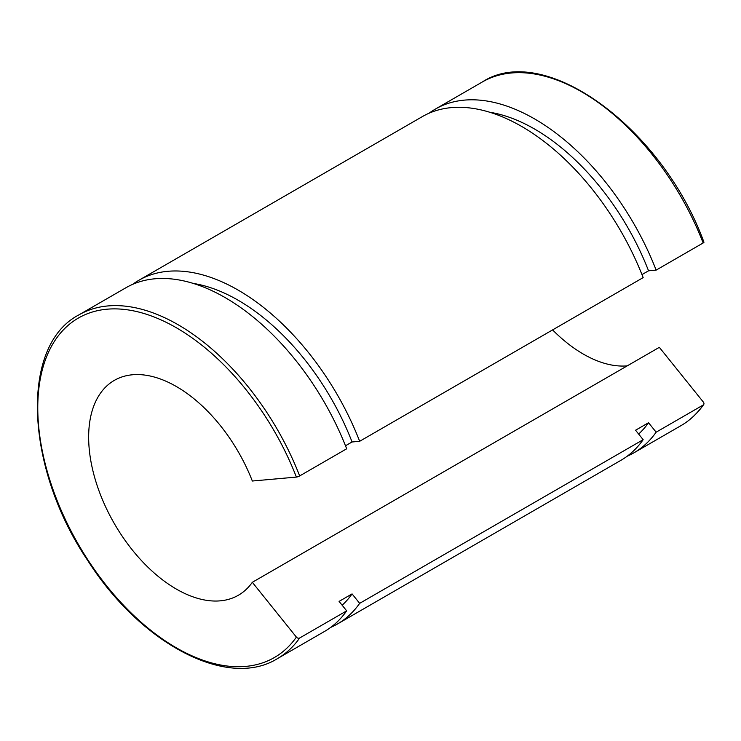 <?xml version="1.0" encoding="UTF-8"?>
<svg xmlns="http://www.w3.org/2000/svg" width="741" height="741" viewBox="0 0 741 741"><rect width="100%" height="100%" fill="white"/><g stroke="black" fill="none" stroke-linecap="round" stroke-linejoin="round"><path stroke-width="1.11" d="M703.394 402.131A2.482 1.954 -144.9 0 1 703.663 404.577A2.482 1.954 -144.9 0 1 703.153 405.04L656.137 432.179L648.542 422.731L635.565 430.225L643.16 439.682L359.663 603.35L352.068 593.902L339.082 601.396L346.677 610.853L299.66 637.992A2.482 1.954 -144.9 0 1 296.391 637.112L252.329 582.306L659.333 347.325L703.394 402.131M703.153 242.983A2.482 0.528 -21.2 0 0 703.95 242.224C662.315 127.878 544.403 41.339 482.372 81.955A198.477 114.596 60 0 1 703.153 242.983L656.137 270.122A198.477 114.596 -120 0 0 435.356 109.094A198.477 114.596 -120 0 0 429.085 113.206M641.965 274.596L648.542 270.808L656.137 270.122M345.491 445.767L352.068 441.979L359.663 441.293L643.16 277.616A198.477 114.596 -120 0 0 422.379 116.587L138.882 280.265A198.477 114.596 -120 0 0 132.602 284.377M252.329 582.306A124.053 71.618 -120 0 1 238.389 595.236A124.053 71.618 -120 0 1 114.346 523.618A124.053 71.618 -120 0 1 114.346 380.374A124.053 71.618 -120 0 1 252.329 481.02L296.391 477.084A2.482 0.528 -21.2 0 0 299.66 475.935L346.677 448.787A198.477 114.596 -120 0 0 125.896 287.758L78.879 314.906C19.683 345.602 24.944 467.608 87.697 560.446C140.67 643.855 227.598 689.695 277.356 658.675A198.477 114.596 -120 0 0 299.66 637.992M552.591 329.902A124.053 71.618 -120 0 0 627.229 365.859M627.136 456.252A198.477 114.596 -120 0 0 633.833 452.871A198.477 114.596 -120 0 0 656.137 432.179M648.542 270.808A186.074 107.426 -120 0 0 489.782 112.261M638.64 434.05A186.074 107.426 -120 0 0 648.542 422.731M330.653 627.423A198.477 114.596 -120 0 0 337.359 624.042L620.856 460.365A198.477 114.596 -120 0 0 643.16 439.682M359.663 441.293A198.477 114.596 -120 0 0 138.882 280.265M337.359 624.042A198.477 114.596 -120 0 0 359.663 603.35M277.356 658.675L324.373 631.536A198.477 114.596 -120 0 0 346.677 610.853M352.068 441.979A186.074 107.426 -120 0 0 193.299 283.433M342.157 605.221A186.074 107.426 -120 0 0 352.068 593.902M703.153 405.04A198.477 114.596 60 0 1 680.849 425.723L633.833 452.871M296.391 637.112A195.994 113.16 60 0 1 87.281 558.964A195.994 113.16 60 0 1 87.281 313.776A195.994 113.16 60 0 1 296.391 477.084M299.66 475.935A198.477 114.596 -120 0 0 78.879 314.906M703.663 404.577C697.383 413.506 689.778 420.555 680.849 425.723M482.372 81.955L435.356 109.094"/></g></svg>
